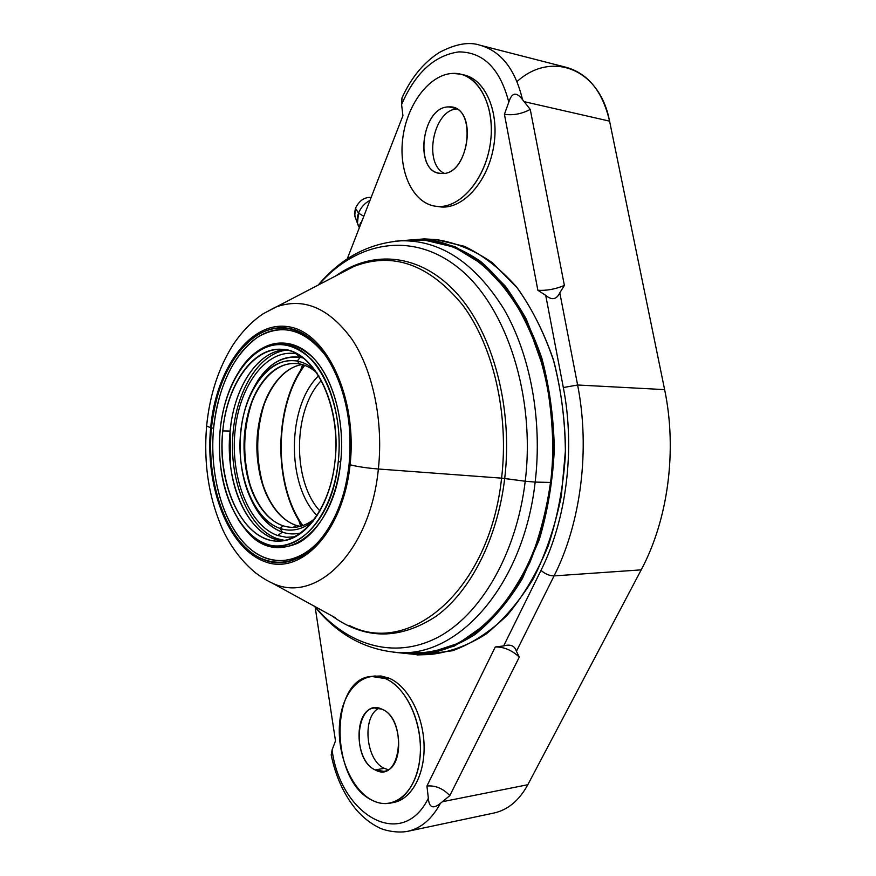 <?xml version="1.0" encoding="UTF-8"?>
<svg xmlns="http://www.w3.org/2000/svg" width="876" height="876" viewBox="0 0 876 876"><rect width="100%" height="100%" fill="white"/><g stroke="black" fill="none" stroke-linecap="round" stroke-linejoin="round"><path stroke-width="1.31" d="M401.92 98.134C410.986 77.942 423.415 62.754 439.194 52.549C455.4 43.92 469.076 41.5 480.223 45.267C501.247 51.399 515.329 69.5 522.479 99.568L524.133 101.649L522.479 99.568C515.329 69.5 501.247 51.399 480.223 45.267L566.695 67.452C588.333 73.77 602.633 91.673 609.576 121.151L524.133 101.649L530.254 109.423C521.691 113.946 513.084 115.566 504.423 114.296L537.864 290.274L504.423 114.296C513.084 115.566 521.691 113.946 530.254 109.423L564.385 285.434C555.439 289.179 546.602 290.788 537.864 290.274C546.602 290.788 555.439 289.179 564.385 285.434L559.808 292.803C556.556 299.636 551.858 300.49 545.726 295.365L537.864 290.274L545.726 295.365L563.334 387.553L545.726 295.365C551.858 300.49 556.556 299.636 559.808 292.803L577.612 385.002L563.334 387.553C575.379 449.18 566.52 519.446 540.996 570.375C566.52 519.446 575.379 449.18 563.334 387.553L577.612 385.002L664.621 389.612L609.576 121.151L524.133 101.649L530.254 109.423L564.385 285.434L559.808 292.803L577.612 385.002C590.325 449.355 580.974 522.83 554.081 575.904C549.504 575.828 545.135 573.988 540.996 570.375L503.645 645.93C510.478 643.959 514.727 645.743 516.413 651.306C514.727 645.743 510.478 643.959 503.645 645.93L540.996 570.375C545.135 573.988 549.504 575.828 554.081 575.904C580.974 522.83 590.325 449.355 577.612 385.002L664.621 389.612C677.367 450.384 668.092 519.632 641.21 569.86L554.081 575.904L516.413 651.306L519.293 657.099C511.869 650.167 503.864 646.795 495.279 646.981L503.645 645.93L495.279 646.981C503.864 646.795 511.869 650.167 519.293 657.099L449.815 795.627C443.026 788.455 435.394 785.257 426.93 786.024L495.279 646.981L426.93 786.024C435.394 785.257 443.026 788.455 449.815 795.627L442.435 801.715L527.823 784.721L641.21 569.86L554.081 575.904L516.413 651.306L519.293 657.099L449.815 795.627L440.442 803.325C433.083 809.325 429.054 807.628 428.353 798.233L426.93 786.024L428.353 798.255C402.139 851.549 340.381 815.151 332.092 749.955C340.381 815.151 402.139 851.549 428.342 798.266C429.054 807.628 433.083 809.325 440.442 803.325C431.956 819.005 421.038 828.346 407.701 831.324C421.038 828.346 431.956 819.005 440.442 803.325L442.435 801.715L527.823 784.721L641.21 569.86C668.092 519.632 677.367 450.384 664.621 389.612L609.576 121.151C599.655 68.076 551.081 50.501 517.015 81.578M402.029 97.805L401.58 104.572L402.927 115.698L347.192 259L402.927 115.698L401.58 104.551L401.953 98.013M315.152 607.068L335.497 740.921L332.081 749.933L335.497 740.921L315.152 607.068M504.423 114.296L508.803 102.153C500.119 68.755 483.464 52.002 458.805 51.892C434.354 55.374 415.29 72.927 401.591 104.54C415.29 72.927 434.354 55.374 458.805 51.892C483.464 52.002 500.119 68.755 508.792 102.142L504.423 114.296M373.187 676.272L381.027 675.987L388.999 678.144C407.679 685.842 423.415 715.287 424.083 745.564C424.904 775.851 410.461 800.784 391.933 802.734M435.043 206.167L437.836 206.462C459.648 208.006 483.826 181.222 489.815 146.653C496.068 112.128 482.183 78.884 460.502 74.142L452.629 73.409C429.339 74.405 406.968 104.452 402.818 137.97C398.383 171.477 412.651 202.75 435.043 206.167L437.836 206.462C461.05 208.214 486.618 177.521 490.713 140.489C495.159 103.456 476.489 71.854 452.629 73.409C428.813 74.416 406.092 105.788 402.566 140.05C398.722 174.313 414.534 205.236 437.836 206.462L441.515 207.021C463.338 208.587 487.527 181.858 493.516 147.376C499.769 112.938 485.884 79.749 464.192 75.007L462.331 74.635C484.603 77.942 499.616 110.847 493.768 145.909C488.195 181.004 463.678 208.63 441.515 207.021L436.883 206.386M527.823 784.721C519.216 800.456 507.96 809.884 494.042 813.005L407.701 831.324C397.113 833.372 384.137 830.371 379.286 827.787C370.657 823.593 362.872 817.45 355.93 809.336C343.775 794.412 335.519 776.213 331.161 754.762M331.424 755.342L332.092 749.922L331.216 755.156M522.479 99.568C516.369 91.597 511.814 92.462 508.803 102.174C511.814 92.462 516.369 91.597 522.479 99.568M384.29 768.351C365.533 760.302 361.799 716.141 379.078 708.202C361.799 716.141 365.533 760.302 384.29 768.351L375.18 769.927C349.831 758.671 356.587 696.486 381.936 709.177C408.282 719.393 400.858 784.6 375.18 769.927L384.29 768.351L388.199 769.686L384.29 768.351M371.358 676.425L375.005 675.987L388.999 678.144L385.341 678.582L371.358 676.425C329.42 678.812 329.726 780.494 371.829 800.084C392.93 811.636 416.1 793.021 419.823 759.251C423.864 725.624 407.001 687.342 385.341 678.582C363.726 669.33 343.009 689.73 339.789 721.189C336.264 752.517 350.663 789.013 371.829 800.084C377.917 803.259 384.016 804.288 390.105 803.161C408.128 799.876 421.597 774.515 420.349 744.644C419.221 714.794 403.672 686.193 385.341 678.582L388.999 678.144C407.351 685.722 422.911 714.258 424.039 744.042C425.287 773.847 411.808 799.153 393.773 802.449L390.105 803.161M381.936 709.177L374.413 707.983C353.477 709.385 354.079 760.806 375.18 769.927L383.776 771.34C404.712 769.478 403.102 716.907 381.936 709.177M444.198 173.273C423.141 163.659 433.215 110.288 456.615 108.985C433.215 110.288 423.141 163.659 444.198 173.273M441.504 173.437C413.614 174.105 420.995 106.16 448.906 106.916C477.935 104.627 469.799 176.196 441.504 173.437C467.653 176.273 478.438 111 452.191 107.233L448.906 106.916C422.243 106.062 413.341 170.305 439.478 173.24L441.504 173.437M455.334 108.296L448.906 106.916L455.334 108.296M302.855 525.589C273.224 484.822 274.166 405.413 304.749 365.358C274.166 405.413 273.224 484.822 302.855 525.589M318.744 375.64C287.032 405.774 286.091 484.767 317.09 515.646C286.091 484.767 287.032 405.774 318.744 375.64M321.47 380.37C292.858 409.497 292.015 481.187 319.926 510.982C292.015 481.187 292.858 409.497 321.47 380.37M357.463 223.27L354.714 215.912L355.492 208.269L358.503 213.153L357.463 223.27L359.401 227.629C356.729 223.752 356.433 218.923 358.503 213.153L363.814 216.273L358.503 213.153C360.879 207.404 364.712 203.144 370.011 200.341C364.712 203.144 360.879 207.404 358.503 213.153L355.492 208.269C359.094 200.757 364.274 197.122 371.019 197.385L371.15 197.407C364.361 197.056 359.149 200.681 355.492 208.269L354.462 213.667L355.612 218.332M359.664 226.961L362.303 219.865M362.522 219.591L360.584 224.136M360.113 224.201L359.653 226.687M350.082 464.784C357.616 397.408 326.2 331.632 288.182 326.693C250.251 320.704 215.989 368.895 210.645 427.718C204.831 486.454 228.099 547.916 264.475 561.516C300.698 576.101 343.074 532.269 350.082 464.784C357.627 466.689 367.066 468.091 378.366 468.999C383.557 421.126 372.924 370.548 351.867 339.111C328.708 307.564 303.151 296.964 275.195 307.312L262.92 313.936L275.195 307.312C303.151 296.964 328.708 307.564 351.867 339.111C372.924 370.548 383.557 421.126 378.366 468.999L501.587 478.154L378.366 468.999C370.263 552.471 315.404 604.703 271.932 582.923C315.404 604.703 370.263 552.471 378.366 468.999C367.066 468.091 357.627 466.689 350.082 464.784C357.616 397.408 326.2 331.632 288.182 326.693C250.251 320.704 215.989 368.895 210.645 427.718C204.831 486.454 228.099 547.916 264.475 561.516C300.698 576.101 343.074 532.269 350.082 464.784M349.064 464.51C342.166 531.064 300.391 574.36 264.629 560.016C228.702 546.657 205.696 485.95 211.444 427.926C216.733 369.825 250.591 322.269 288.029 328.248C325.533 333.176 356.488 398.065 349.064 464.51C352.667 422.287 345.538 386.732 327.712 357.835C305.516 327.712 281.492 320.386 255.628 335.858C231.122 354.309 216.394 385.002 211.444 427.926C207.086 473.642 219.843 521.822 244.032 546.317C268.122 570.791 302.297 567.462 325.62 533.659C338.048 515.252 345.867 492.202 349.064 464.51M339.351 274.013L353.926 266.446C392.864 251.434 429.141 264.333 462.747 305.166C493.308 346.14 509.175 414.009 501.587 478.154C489.596 590.435 409.804 656.518 349.666 625.639C409.804 656.518 489.596 590.435 501.587 478.154L504.707 478.482C513.172 407.57 492.86 332.858 456.626 293.142C420.283 253.339 372.891 249.485 336.034 275.732C372.891 249.485 420.283 253.339 456.626 293.142C492.86 332.858 513.172 407.57 504.707 478.482L525.228 481.242L501.587 478.154C509.175 414.009 493.308 346.14 462.747 305.166C429.141 264.333 392.864 251.434 353.926 266.446L263.315 313.685C252.277 321.01 242.291 331.227 233.355 344.345C218.606 367.635 209.703 394.868 206.626 426.021L210.645 427.718L206.626 426.021C203.418 464.039 208.926 498.882 223.161 530.56C231.428 547.818 242.345 562.02 255.945 573.167C262.417 577.886 267.749 581.138 271.932 582.923L335.289 617.733M318.864 284.645C356.926 241.086 413.363 230.465 460.064 269.195C506.667 307.607 535.608 396.248 525.228 481.242C516.336 554.771 480.092 615.653 436.982 637.783C393.674 659.847 347.312 645.064 315.053 606.619C347.312 645.064 393.674 659.847 436.982 637.783C480.092 615.653 516.336 554.771 525.228 481.242L535.159 482.085C542.583 420.173 530.287 354.517 503.831 308.954C474.923 262.953 440.836 240.221 401.58 240.78L395.339 241.196L401.58 240.78C440.836 240.221 474.923 262.953 503.831 308.954C530.287 354.517 542.583 420.173 535.159 482.085L550.61 482.435L535.159 482.085C523.574 585.88 457.458 658.402 396.708 652.423C457.458 658.402 523.574 585.88 535.159 482.085L525.228 481.242C535.608 396.248 506.667 307.607 460.064 269.195C413.363 230.465 356.926 241.086 318.864 284.645M346.031 270.542L347.06 269.6L346.031 270.542M318.349 284.908C341.301 257.752 369.048 243.046 401.58 240.78L424.98 240.221C463.086 243.878 495.52 268.68 522.271 314.626C546.81 360.014 557.804 423.02 550.61 482.435C538.86 586.778 471.704 659.617 410.045 653.551L404.756 653.102M423.688 654.58L452.596 650.726C471.868 643.674 490.122 631.793 507.346 615.094C523.541 595.757 537.196 572.586 548.321 545.606C557.596 516.917 563.301 486.629 565.414 454.71C565.316 422.67 561.538 391.802 554.07 362.116C544.642 333.898 532.433 309.228 517.42 288.084L492.378 262.734C474.179 250.142 455.389 242.422 436.018 239.564L428.605 239.268M332.004 615.927C365.193 639.929 399.993 639.984 436.423 616.08C470.543 591.081 497.459 538.948 504.707 478.482C497.459 538.948 470.543 591.081 436.423 616.08C399.993 639.984 365.193 639.929 332.004 615.927M300.742 526.246L298.672 520.158L300.742 526.246M300.446 370.69L302.647 364.646L300.446 370.69M246.309 361.35L245.915 362.084L246.309 361.35M243.966 527.472L244.338 528.217L243.966 527.472M230.114 431.08L230.629 466.415C235.436 506.547 257.489 539.255 283.342 540.733C249.43 539.189 224.179 483.848 230.114 431.08C233.947 387.553 257.862 350.608 285.598 349.765C259.723 350.619 236.903 382.801 231.144 422.812L230.114 431.08L222.767 430.937L230.114 431.08M336.296 514.267L326.255 532.312C303.282 565.611 269.589 568.962 245.795 544.883C221.924 520.771 209.309 473.259 213.613 428.189L211.444 427.926L213.613 428.189C217.785 384.882 237.44 346.392 263.786 333.778C290.065 321.174 321.098 337.698 337.917 377.468L328.303 359.193C306.447 329.507 282.762 322.259 257.237 337.457C233.049 355.612 218.507 385.856 213.613 428.189C208.904 477.015 224.3 528.447 251.795 550.216C279.137 572.17 316.236 558.811 336.296 514.267M340.687 461.926C345.396 418.159 331.457 372.552 308.659 353.521C285.839 334.347 257.708 342.45 239.914 369.957L248.072 359.368C269.206 338.081 290.974 337.621 313.356 357.966C333.504 378.859 345.024 421.389 340.687 461.926C333.975 536.408 277.988 571.097 246.046 530.243L238.141 519.457C254.872 544.981 274.768 552.887 297.818 543.197C319.127 532.323 336.625 500.174 340.687 461.926L338.256 461.641L340.687 461.926M220.128 430.236C217.095 471.08 225.46 503.985 245.214 528.951C276.663 569.137 331.675 534.897 338.256 461.641C342.505 421.761 331.205 379.921 311.418 359.335C289.419 339.275 268.012 339.713 247.207 360.638C232.26 377.764 223.227 400.967 220.128 430.236C215.102 480.53 235.283 532.958 266.249 543.963C297.084 555.789 332.453 518.242 338.256 461.641C344.531 405.139 318.492 349.623 286.353 344.837C254.281 339.187 224.749 379.855 220.128 430.236M405.588 240.747L425.178 239.947L405.084 240.571L425.178 239.947L454.524 247.229L482.621 264.432L507.916 291.27C522.928 313.619 534.908 339.603 543.865 369.212C550.708 400.255 553.632 432.273 552.636 465.265C549.318 497.907 542.31 528.48 531.622 556.972C519.107 583.471 504.149 605.644 486.76 623.493L458.893 643.126C439.314 651.415 419.757 654.613 400.212 652.719L429.536 652.817L458.893 643.126L486.76 623.493C504.149 605.644 519.107 583.471 531.622 556.972C542.31 528.48 549.318 497.907 552.636 465.265C553.632 432.273 550.708 400.255 543.865 369.212L528.797 326.759C515.701 301.475 500.305 280.703 482.621 264.432L454.524 247.229L424.98 240.221C463.086 243.878 495.52 268.68 522.271 314.626C546.81 360.014 557.804 423.02 550.61 482.435C538.28 592.603 464.63 665.968 400.715 652.554M425.254 239.257L399.5 240.867L425.517 238.973L455.104 246.714L483.651 264.421L509.252 292.026C524.395 315.031 536.364 341.717 545.179 372.07C551.792 403.869 554.344 436.544 552.844 470.084C548.934 503.163 541.291 533.955 529.892 562.447C516.643 588.782 500.995 610.55 482.961 627.742L454.261 646.105L424.291 654.208L394.627 652.292L424.291 654.208L454.261 646.105L482.961 627.742C500.995 610.55 516.643 588.782 529.892 562.447C541.291 533.955 548.934 503.163 552.844 470.084C554.344 436.544 551.792 403.869 545.179 372.07C536.364 341.717 524.395 315.031 509.252 292.026L483.651 264.421L455.104 246.714L425.254 239.257M397.989 240.966L424.455 238.896L397.956 240.966M424.455 238.896L425.517 238.973C444.46 241.765 462.867 249.277 480.716 261.508L505.364 286.178C520.191 306.753 532.367 330.821 541.894 358.372C549.559 387.422 553.698 417.732 554.311 449.322C552.778 480.869 547.763 511.004 539.255 539.747L522.392 578.598C508.562 601.429 492.87 620 475.318 634.301C457.141 645.886 438.537 652.73 419.538 654.854L393.127 652.16L419.538 654.854C438.537 652.73 457.141 645.886 475.318 634.301C492.87 620 508.562 601.429 522.392 578.598L539.255 539.747C547.763 511.004 552.778 480.869 554.311 449.322C553.698 417.732 549.559 387.422 541.894 358.372L526.18 318.919C513.018 295.584 497.864 276.444 480.716 261.508C462.867 249.277 444.46 241.765 425.517 238.973L436.018 239.564L464.313 246.287C482.917 255.168 500.262 268.625 516.314 286.693C531.228 307.224 543.481 331.238 553.063 358.722C560.771 387.696 564.921 417.94 565.535 449.454L561.341 495.904C555.176 526.005 545.89 553.512 533.473 578.412C519.567 601.199 503.799 619.726 486.147 633.994C467.861 645.557 449.158 652.39 430.05 654.514L416.987 654.93M335.059 460.787C341.826 404.745 313.882 349.458 281.875 349.316C252.803 346.94 226.698 385.144 222.767 430.937C216.503 486.049 244.207 543.448 279.597 541.083C305.417 540.93 330.668 506.153 335.059 460.787C329.573 514.453 296.088 550.237 266.742 539.134C237.265 528.808 217.96 478.887 222.767 430.937C227.18 382.9 255.387 344.29 285.85 349.809C316.378 354.506 340.983 407.23 335.059 460.787M256.274 509.263C263.545 520.935 272.25 528.567 282.39 532.17C288.675 534.283 295.059 534.491 301.519 532.783C295.059 534.491 288.675 534.283 282.39 532.17L277.681 535.521L286.419 537.306L295.289 536.736L286.419 537.306L277.681 535.521C249.112 525.71 230.311 477.727 234.987 431.605C239.268 385.396 266.676 348.363 296.176 353.773L300.238 357.331L303.589 358.131L300.238 357.331L296.176 353.773L297.457 354.035L296.176 353.773C266.676 348.363 239.268 385.396 234.987 431.605C230.311 477.727 249.112 525.71 277.681 535.521L282.39 532.17L280.189 528.48C291.566 532.17 302.647 529.63 313.411 520.859C302.647 529.63 291.566 532.17 280.189 528.48L282.39 532.17C267.443 526.509 256.011 513.194 248.083 492.213L255.19 506.591C262.165 517.771 270.498 525.063 280.189 528.48L283.036 525.775L280.189 528.48C253.788 519.621 236.279 475.318 240.626 432.656C244.612 389.919 270.071 355.875 297.249 361.054L300.238 357.331L297.249 361.054L299.57 363.89C305.713 365.084 311.549 368.128 317.068 373.023C311.549 368.128 305.713 365.084 299.57 363.89L297.249 361.054C281.623 358.788 268.089 366.179 256.646 383.228C235.239 414.928 234.527 474.398 255.19 506.591M315.185 370.34C309.524 365.358 303.545 362.259 297.249 361.054C303.545 362.259 309.524 365.358 315.185 370.34M315.349 518.22C304.892 526.815 294.128 529.334 283.036 525.775C294.128 529.334 304.892 526.815 315.349 518.22M296.088 525.359L293.285 527.352L296.088 525.359L300.161 526.399L296.088 525.359C272.239 517.486 255.464 480.147 256.953 441.635C258.245 403.113 277.703 368.478 302.078 364.482C290.416 366.672 280.419 374.326 272.086 387.455C252.562 417.677 251.916 472.044 270.728 502.725C277.692 514.365 286.145 521.899 296.088 525.359M264.191 488.972C255.244 459.561 255.584 430.247 265.231 401.055C255.584 430.247 255.244 459.561 264.191 488.972M277.353 538.718L284.908 540.459L277.353 538.718C249.408 528.995 230.257 484.012 232.666 438.526C234.812 393.006 258.365 352.82 287.164 350.071C258.365 352.82 234.812 393.006 232.666 438.526C230.257 484.012 249.408 528.995 277.353 538.718M257.796 380.589L249.211 397.43C261.409 368.457 278.415 355.087 300.238 357.331C283.879 355.021 269.731 362.774 257.796 380.589L256.646 383.228M283.036 525.775C257.445 517.267 240.429 474.398 244.645 433.083C248.51 391.703 273.246 358.81 299.57 363.89C284.295 361.657 271.078 368.905 259.942 385.648C239.487 416.253 238.809 473.16 258.54 504.237C265.351 515.263 273.52 522.435 283.036 525.775M251.905 490.768C241.995 460.042 242.367 429.448 252.989 398.974C242.367 429.448 241.995 460.042 251.905 490.768M464.192 75.007L460.502 74.142M302.253 525.797C272.951 484.373 273.87 405.851 304.158 365.139M360.627 222.657L359.937 224.442M314.55 606.334C336.855 634.038 364.241 649.401 396.708 652.423L410.045 653.551M325.62 533.659L326.255 532.312M245.214 528.951L246.046 530.243M327.712 357.835L328.303 359.193M247.207 360.638L248.072 359.368M346.075 270.52L347.115 269.567"/></g></svg>
